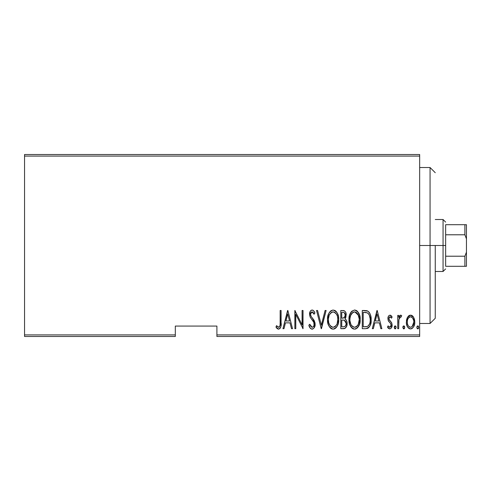 <?xml version="1.0" encoding="UTF-8"?>
<svg xmlns="http://www.w3.org/2000/svg" width="491" height="491" viewBox="0 0 491 491"><rect width="100%" height="100%" fill="white"/><g stroke="black" fill="none" stroke-linecap="round" stroke-linejoin="round"><path stroke-width="0.74" d="M216.905 336.482L419.658 336.482L419.658 334.917L216.905 334.917L216.905 326.079L175.318 326.079L175.318 334.917L24.55 334.917L24.55 156.083L419.658 156.083L419.658 334.917L419.658 154.518L24.55 154.518L419.658 154.518L419.658 156.083L24.55 156.083L24.55 154.518L24.55 334.917L175.318 334.917L175.318 326.079L216.905 326.079L216.905 336.482L216.905 334.917L419.658 334.917L419.658 336.482L216.905 336.482M24.55 336.482L175.318 336.482L175.318 334.917L175.318 336.482L24.55 336.482L24.55 334.917L24.55 336.482M407.475 317.352L406.616 319.635L406.413 323.17L407.045 325.852L408.549 328.141L410.292 328.902L412.139 328.467L413.545 326.938L414.551 324.263L414.748 321.458L414.159 318.456L413.103 316.511L411.544 315.32L409.586 315.32L408.021 316.517L406.364 322.071C406.167 325.564 407.567 327.847 410.568 328.915C413.557 327.841 414.956 325.564 414.76 322.071L413.649 317.339L410.568 315.148L407.475 317.352M398.667 328.682L397.735 328.682L398.667 328.682L398.944 319.211L399.84 317.186L401.165 317.02L401.699 315.609L400.779 315.148L400.018 315.388L398.667 317.339L398.667 315.382L397.735 315.382L397.735 328.682L397.735 315.382L397.735 328.682L398.667 328.682L398.858 319.647L400.613 316.781L401.165 317.02L401.699 315.609L400.779 315.148L398.667 317.339L398.667 315.382L397.735 315.382L398.667 315.382M390.02 315.148L389.001 315.553L388.356 316.456L387.951 319.162L388.565 321.2L390.928 323.876L391.124 325.846L390.093 327.221L389.203 327.141L388.111 325.883L387.467 327.116L388.375 328.35L389.774 328.915L391.315 328.019L392.131 325.073L391.622 322.747L388.94 319.193L389.461 316.996L390.492 316.947L391.48 318.186L392.131 317.045L391.284 315.836L390.02 315.148C388.504 315.701 387.81 316.867 387.933 318.641L388.301 320.691L390.928 323.876L391.198 325.14L389.744 327.282L388.111 325.883L387.467 327.116L389.774 328.915C391.462 328.319 392.254 327.037 392.131 325.073L391.757 323.017L389.142 319.782L388.866 318.573L389.989 316.781L391.48 318.186L392.131 317.045L390.02 315.148M365.623 328.682L368.41 327.914L370.104 325.551L371.086 321.28L370.803 316.222L369.846 313.375L368.133 311.306L366.218 310.6L362.272 310.484L362.272 328.682L365.623 328.682C369.741 327.558 371.577 324.6 371.141 319.813C371.399 316.327 370.312 313.436 367.882 311.141L362.272 310.484L362.272 328.682L362.272 310.484L364.457 310.484M343.7 328.682L340.809 328.682L344.946 328.393L346.72 326.055L347.008 322.182L346.376 320.273L344.977 318.868L345.928 317.045L346.02 313.411L345.492 311.92L344.4 310.791L340.809 310.484L340.809 328.682L340.809 310.484L340.809 328.682L343.7 328.682C346.124 327.988 347.266 326.263 347.112 323.514C347.223 321.544 346.511 319.997 344.977 318.868L346.18 314.995C346.333 312.38 345.222 310.877 342.853 310.484L343.252 310.502M325.097 310.484L326.116 310.484L321.452 328.682L326.116 310.484L325.097 310.484L321.335 325.177L317.567 310.484L316.548 310.484L321.218 328.682L316.548 310.484L321.218 328.682L326.116 310.484L325.097 310.484L321.335 325.177L317.567 310.484L316.548 310.484L317.567 310.484M295.791 328.682L295.791 314.369L303.021 328.682L303.021 310.484L302.088 310.484L302.088 324.827L294.858 310.484L294.858 328.682L295.791 328.682L294.858 328.682L295.791 328.682L295.791 314.369L303.021 328.682L303.021 310.484L302.088 310.484L302.088 324.827L294.858 310.484L294.858 328.682L295.054 310.484M280.158 322.593L280.06 325.263L279.489 326.81L278.268 327.209L276.531 325.65L275.96 327.049L277.028 328.43L278.808 329.13L280.165 328.276L280.877 326.546L281.091 310.484L280.158 310.484L280.158 322.593C280.545 324.637 280.036 326.202 278.642 327.282L276.531 325.65L275.96 327.049L278.569 329.148C280.797 327.878 281.638 325.748 281.091 322.771L281.091 310.484L280.158 310.484L280.14 323.919M283.976 328.682L282.957 328.682L287.622 310.484L282.957 328.682L283.976 328.682L285.467 322.851L290.009 322.851L291.507 328.682L292.526 328.682L287.855 310.484L282.957 328.682L283.976 328.682L285.467 322.851L290.009 322.851L291.507 328.682L292.526 328.682L287.855 310.484L292.526 328.682L291.507 328.682M312.098 329.148L314.068 327.976L315.148 324.226L314.436 321.065L311.19 316.542L310.527 314.811L310.815 312.712L311.638 311.945L312.767 312.153L314.044 314.215L314.915 313.098L313.571 310.717L312.129 310.017L310.889 310.515L310.085 311.607L309.588 314.977L310.324 317.37L313.835 322.409L314.068 325.361L313.074 326.951L312.116 327.282L310.576 326.104L309.766 324.25L308.851 325.171L310.324 328.24L312.098 329.148C314.252 328.362 315.271 326.724 315.148 324.226L312.626 318.352L311.19 316.542L310.484 314.191L312.012 311.883L314.044 314.215L314.915 313.098C314.504 311.503 313.577 310.478 312.129 310.017C310.269 310.693 309.41 312.11 309.551 314.265L310.152 317.033L313.835 322.409L314.215 324.195C314.277 325.828 313.577 326.853 312.116 327.282L309.766 324.25L308.851 325.171C309.207 327.227 310.287 328.553 312.098 329.148L311.926 329.142M327.515 319.666L328.154 324.134L329.443 326.853L331.658 328.847L333.131 329.148L335.267 328.467L336.93 326.632L338.293 323.336L338.71 319.573L338.446 316.542L337.188 312.957L335.206 310.668L333.045 310.017L330.922 310.742L328.995 313.055L327.785 316.64L327.515 319.659C327.221 324.422 329.093 327.583 333.131 329.148C337.164 327.54 339.023 324.348 338.71 319.573C339.036 314.756 337.145 311.57 333.045 310.017C329.044 311.681 327.196 314.897 327.515 319.666M348.978 319.666L349.61 324.134L351.869 328.013L354.594 329.148L357.319 327.988L359.553 324.066L360.173 319.573L359.547 315.056L357.264 311.141L354.508 310.017L351.802 311.226L349.604 315.161L348.978 319.666C348.678 324.422 350.549 327.583 354.594 329.148C358.626 327.54 360.486 324.348 360.173 319.573C360.498 314.756 358.608 311.57 354.508 310.017C350.5 311.681 348.659 314.897 348.978 319.666M373.32 328.682L372.307 328.682L376.971 310.484L372.307 328.682L373.32 328.682L374.817 322.851L379.359 322.851L380.85 328.682L381.869 328.682L377.205 310.484L372.307 328.682L373.32 328.682L374.817 322.851L379.359 322.851L380.85 328.682L381.869 328.682L377.205 310.484L381.869 328.682L380.85 328.682M394.23 327.399L394.721 328.737L395.611 328.737L396.102 327.399L395.611 326.061L394.721 326.061L394.279 326.914L395.169 328.915L396.102 327.399L395.169 325.883L394.23 327.399M402.865 327.399L403.357 328.737L404.24 328.737L404.731 327.399L404.24 326.061L403.35 326.061L402.908 326.914L403.798 328.915L404.731 327.399L403.798 325.883L402.865 327.399M416.859 327.399L417.068 328.344L417.792 328.915L418.522 328.344L418.725 327.399L418.031 325.932L417.062 326.454L416.859 327.399L417.792 328.915L418.725 327.399L417.792 325.883L416.871 327.153M280.158 310.484L281.091 310.484L281.085 323.716M281.024 325.257L280.981 325.791M280.87 326.57L280.545 327.62M280.435 327.853L278.808 329.13M278.133 329.093L277.028 328.43M276.936 328.338L276.47 327.785M276.2 327.411L276.531 325.65L277.194 326.368L276.856 326.018M277.329 326.503L278.968 327.221M277.931 327.018L278.642 327.282M279.901 326.006L279.999 325.637L279.901 326.006M280.115 324.594L280.14 323.931M287.738 313.995L289.537 320.985L285.946 320.985L287.738 313.995L289.537 320.985L285.946 320.985L287.738 313.995M302.088 310.484L303.021 310.484L302.812 328.682M311.76 329.117L311.429 329.031M310.821 328.706L310.324 328.24M309.594 327.092L309.925 327.687M309.312 326.466L309.072 325.821M308.876 325.232L309.766 324.25M309.766 324.263L310.116 325.195M311.632 327.178L312.374 327.258M311.865 327.252L312.116 327.282C313.577 326.853 314.277 325.828 314.215 324.195L314.191 323.729M313.835 322.409L313.645 322.016M313.639 322.004L313.448 321.654M313.215 321.28L312.97 320.905M312.448 320.193L311.902 319.512M311.497 319.009L311.03 318.407M310.527 317.695L310.33 317.376M310.152 317.033L310.011 316.701M309.582 313.577L310.048 311.687M310.116 311.552L310.392 311.073M310.901 310.502L311.46 310.152M312.675 310.109L313.154 310.355M313.577 310.729L314.449 312.061M314.467 312.104L314.7 312.595M314.915 313.098L314.044 314.215L313.749 313.583M313.743 313.565L313.368 312.871M313.301 312.767L313.062 312.436M312.405 311.951L311.012 312.405M310.558 313.442L310.484 314.191M310.662 315.425L311.386 316.818M311.576 317.057L311.889 317.45M311.895 317.456L312.264 317.91M312.258 317.904L313.135 318.99M313.602 319.635L314.436 321.065M314.97 322.618L315.099 323.379M315.148 324.226L315.099 325.134M314.995 325.803L314.792 326.546M312.871 329.001L312.509 329.111M312.963 320.899L313.436 321.636M314.185 324.784L314.068 325.361M313.933 325.779L313.743 326.177M327.534 318.905L328.276 314.737M328.657 313.737L329.369 312.417M329.387 312.386L329.823 311.791M334.518 310.306L335.2 310.662M335.838 311.171L336.445 311.834M336.801 312.325L337.182 312.945M337.526 313.608L338.09 315.069M338.452 316.542L338.649 318.008M338.649 321.114L338.446 322.612M337.538 325.502L336.936 326.619M336.93 326.632L337.249 326.079M336.433 327.337L335.869 327.97M334.598 328.841L333.892 329.068M332.37 329.074L331.664 328.847M331.407 328.731L330.412 328.019M330.369 327.976L329.467 326.883M329.436 326.84L328.712 325.576M328.54 325.189L328.418 324.876M328.154 324.134L327.785 322.685M327.724 322.335L327.534 320.42M328.141 315.161L327.785 316.64M335.807 311.141L335.206 310.668M331.891 312.147L333.094 311.883C336.439 313.129 338.004 315.688 337.777 319.573L337.182 323.446M330.492 313.215L329.424 314.835L331.253 312.528M337.556 322.041L337.777 319.573C338.023 323.489 336.464 326.061 333.094 327.282L334.297 327.037L333.094 327.282C329.774 326.061 328.227 323.52 328.448 319.653L328.497 320.881L328.448 319.653C328.209 315.762 329.762 313.172 333.094 311.883L331.677 312.258M337.55 317.118L337.765 318.954M337.035 315.345L337.243 315.922M334.905 312.485L333.401 311.902L334.905 312.485L336.225 313.829M336.145 313.718L335.752 313.233M333.401 311.902L333.094 311.883L333.401 311.902M335.783 325.944L334.997 326.65M335.341 326.38L335.727 326.006M328.669 322.09L328.497 320.881M328.982 323.281L329.443 324.41L328.982 323.274M331.357 326.76L330.94 326.441M332.481 327.227L331.898 327.049M328.504 318.42L329.136 315.523M345.492 311.926L346.02 313.411M345.768 317.53L345.572 317.996M345.296 318.463L344.977 318.868M345.535 319.254L345.946 319.647M345.995 319.709L346.376 320.273M346.658 320.881L346.836 321.409M346.971 321.998L347.112 323.514M347.069 324.398L346.947 325.22M346.72 326.055L345.916 327.565M344.946 328.393L345.308 328.166M344.547 328.553L344.136 328.651M346.167 314.596L346.143 314.197M343.522 320.101L342.368 320.052L344.332 320.267L346.18 323.514C346.173 325.631 345.155 326.73 343.129 326.816L341.742 326.816L341.742 320.052L344.099 320.193M346.002 324.79L344.983 326.392L345.774 325.392L346.18 323.514M344.762 313.129L345.247 315.026L344.222 312.626M345.198 315.713L345.247 315.026C345.265 317.045 344.314 318.1 342.38 318.186L341.742 318.186L341.742 312.35L343.025 312.35C344.565 312.509 345.308 313.399 345.247 315.026L344.381 317.579L342.38 318.186L344.535 317.407M343.516 312.386L343.025 312.35L343.516 312.386M344.578 317.346L344.848 316.898M344.774 320.482L345.75 321.593L346.155 323.017M344.4 326.668L343.768 326.785M342.38 318.186L341.742 318.186L341.742 312.35L343.025 312.35M349.046 318.131L349.248 316.634M349.61 315.136L349.733 314.737M349.604 315.161L350.126 313.731M350.457 313.049L350.832 312.411M350.85 312.38L351.286 311.785M354.889 310.042L355.263 310.091M355.993 310.312L356.656 310.662M357.264 311.141L356.669 310.668M357.301 311.171L358.639 312.939M359.013 313.657L359.541 315.032M359.909 316.535L360.112 318.033M360.173 319.426L360.155 320.341M360.112 321.12L359.903 322.624M359.001 325.502L358.393 326.625M357.89 327.344L357.331 327.97M356.073 328.841L355.343 329.074M353.833 329.074L353.121 328.847M352.869 328.731L351.887 328.031M351.838 327.988L350.905 326.853M350.893 326.84L350.175 325.564M349.61 324.121L349.242 322.655M349.187 322.335L349.04 321.194M349.04 321.175L349.248 322.667M353.354 312.147L354.551 311.883C357.902 313.129 359.467 315.688 359.24 319.573L358.712 323.238L357.638 325.459M353.943 327.227L352.403 326.441M349.923 320.267L349.911 319.653C349.672 315.762 351.218 313.172 354.551 311.883L353.139 312.258M351.611 313.626L350.599 315.523L352.71 312.528M358.498 315.345L354.864 311.902L356.368 312.485L357.957 314.234L359.228 318.954M354.864 311.902L354.551 311.883L354.864 311.902M358.264 324.391L359.24 319.573C359.486 323.489 357.921 326.061 354.551 327.282L355.76 327.037L354.551 327.282C351.237 326.061 349.69 323.52 349.911 319.653L349.966 318.42L349.911 319.653M357.245 325.944L356.46 326.65M356.804 326.38L357.19 326.006M357.712 325.349L357.976 324.944M358.258 324.398L358.645 323.446M350.132 322.09L350.905 324.41L349.96 320.881M352.348 312.822L351.949 313.215M349.966 318.42L350.599 315.523M367.477 310.932L366.716 310.699M368.821 311.902L369.195 312.344M369.545 312.853L369.207 312.356M370.509 315.044L370.097 313.921M371 317.395L371.104 318.622M370.993 322.17L370.914 322.734M370.736 323.612L370.509 324.453M369.791 326.214L370.104 325.551M369.784 326.227L369.404 326.846M367.765 328.283L366.863 328.565M366.519 312.583L367.753 313.111L366.519 312.583M368.14 313.418L369.048 314.578L368.14 313.418M369.152 324.729L368.305 325.828M367.213 326.509L363.205 326.816L363.205 312.35L367.329 312.859C369.465 314.602 370.423 316.922 370.208 319.807L370.177 318.825L370.208 319.807C370.417 322.501 369.539 324.68 367.581 326.349L366.593 326.662M364.825 312.368L365.678 312.442M370.097 317.935L369.907 316.855M368.735 325.355L369.054 324.889M369.803 323.109L369.711 323.422M370.177 320.733L370.097 321.648M377.088 313.995L378.88 320.985L375.296 320.985L377.088 313.995L378.88 320.985L375.296 320.985L377.088 313.995M390.388 315.21L390.726 315.363M390.793 315.406L391.29 315.836M391.425 315.995L391.738 316.407M392.131 317.045L391.48 318.186L391.223 317.751M390.609 317.033L389.707 316.836M389.467 316.996L389.124 317.456M388.94 319.205L389.253 319.979M389.651 320.513L390.732 321.562M391.48 322.489L391.253 322.17M392.113 324.545L392.106 325.693M392.021 326.306L391.64 327.472M389.578 328.902L387.467 327.116L388.111 325.883L389.093 327.074M389.467 327.245L390.093 327.221M391.063 326.042L390.726 326.718M391.18 325.496L390.548 323.33M390.376 323.139L389.701 322.501M388.571 321.206L388.804 321.544M388.135 320.193L388.301 320.691M387.933 318.641L387.958 318.082M388.025 317.53L388.191 316.885M388.356 316.462L388.749 315.817M394.248 327.147L394.316 326.754M394.433 326.454L394.641 326.141M395.691 326.141L395.899 326.447M396.016 326.754L396.09 327.153M398.667 317.339L398.827 316.971M398.999 316.615L400.38 315.21M400.779 315.148L401.699 315.609L401.165 317.02L400.183 316.904M401.165 317.02L400.613 316.781L401.165 317.02M399.355 317.91L399.84 317.186M399.048 318.782L398.815 319.991M398.809 319.997L398.674 323.072M398.778 320.341L398.747 320.721M398.692 321.924L398.729 321.016M402.878 327.153L402.951 326.754M403.068 326.447L403.271 326.141M404.32 326.141L404.529 326.447M404.645 326.754L404.719 327.153M404.388 328.571L404.627 328.092M408.033 316.511L408.708 315.817M408.721 315.805L410.04 315.197M411.059 315.191L412.041 315.553M412.409 315.805L413.097 316.499M414.508 319.629L414.416 319.254M414.514 319.641L414.699 320.826M414.76 322.071L414.748 322.624M414.711 323.17L414.668 323.575M414.551 324.269L414.287 325.269M414.269 325.33L413.551 326.926M413.545 326.938L412.145 328.461M412.133 328.473L411.114 328.866M410.016 328.866L409.482 328.718M409.236 328.608L408.549 328.141M408.408 328.013L407.917 327.442M407.904 327.423L407.579 326.932M406.855 325.324L406.579 324.281M406.462 323.612L406.413 323.188M406.425 320.832L406.616 319.653M407.199 317.898L406.965 318.463M410.992 327.245L410.562 327.282C408.242 326.484 407.156 324.754 407.297 322.078L407.462 323.759L407.297 322.078C407.162 319.395 408.248 317.628 410.562 316.781L410.985 316.824L410.562 316.781C412.876 317.634 413.962 319.395 413.827 322.078C413.968 324.754 412.882 326.484 410.562 327.282L410.979 327.245M410.777 316.799L412.569 317.91L413.668 320.384L413.115 318.776M413.827 322.078L413.44 324.576L412.109 326.693L413.827 322.078M413.698 320.543L413.79 321.231M407.677 324.563L407.911 325.159M409.74 327.129L408.267 325.834M409.021 326.699L409.697 327.11M410.562 316.781L410.138 316.824L410.562 316.781M409.353 317.149L410.138 316.824M408.561 317.898L409.015 317.407M407.8 319.242L407.953 318.892M407.334 321.231L407.401 320.709M417.062 326.447L417.27 326.141M418.32 326.141L418.528 326.454M418.037 328.866L418.627 328.092M336.801 324.391L336.513 324.944M334.85 326.748L334.297 327.037M330.873 326.386L330.069 325.465M332.781 311.902L333.094 311.883M336.495 314.234L336.783 314.78M342.865 320.058L343.362 320.083M343.448 326.81L341.742 326.816L341.742 320.052L342.368 320.052M356.313 326.748L355.76 327.037M352.335 326.386L351.525 325.465M354.244 311.902L354.551 311.883M364.463 326.816L363.205 326.816L363.205 312.35L363.972 312.35M367.329 312.859L367.753 313.111M369.275 315.013L370.177 318.825M369.705 323.446L369.158 324.717M366.047 326.742L365.255 326.797M408.003 325.355L407.462 323.759M407.309 322.501L407.297 322.078M407.456 320.384L407.628 319.721M408.009 318.776L408.451 318.045M411.397 316.953L411.771 317.149M430.061 245.5L435.259 245.5L435.259 318.285L435.259 245.5L430.061 245.5L430.061 167.517L430.061 245.5L419.658 245.5L430.061 245.5L430.061 323.483L430.061 245.5M445.656 224.706L445.656 234.784L445.656 224.706L464.891 224.706L445.656 224.706M445.656 245.5L445.656 234.784L445.656 256.216L445.656 245.5L443.054 245.5L445.656 245.5M435.259 219.508L443.054 219.508L443.054 245.5L443.054 219.508L445.656 222.104M435.259 245.5L443.054 245.5L435.259 245.5M445.656 266.294L445.656 256.216L445.656 266.294L466.45 266.294L466.45 252.159L464.891 256.216L445.656 256.216L464.891 256.216L464.891 266.294L464.891 256.216L466.45 252.159L466.45 266.294L445.656 266.294M435.259 271.492L443.054 271.492L443.054 245.5L443.054 271.492L445.656 268.896M466.45 224.706L464.891 224.706L464.891 234.784L466.45 238.841L466.45 252.159L466.45 224.706L466.45 238.841L464.891 234.784L464.891 224.706L466.45 224.706M445.656 234.784L464.891 234.784L445.656 234.784M419.658 167.517L430.061 167.517L435.259 172.715M419.658 323.483L430.061 323.483L435.259 318.285"/></g></svg>
